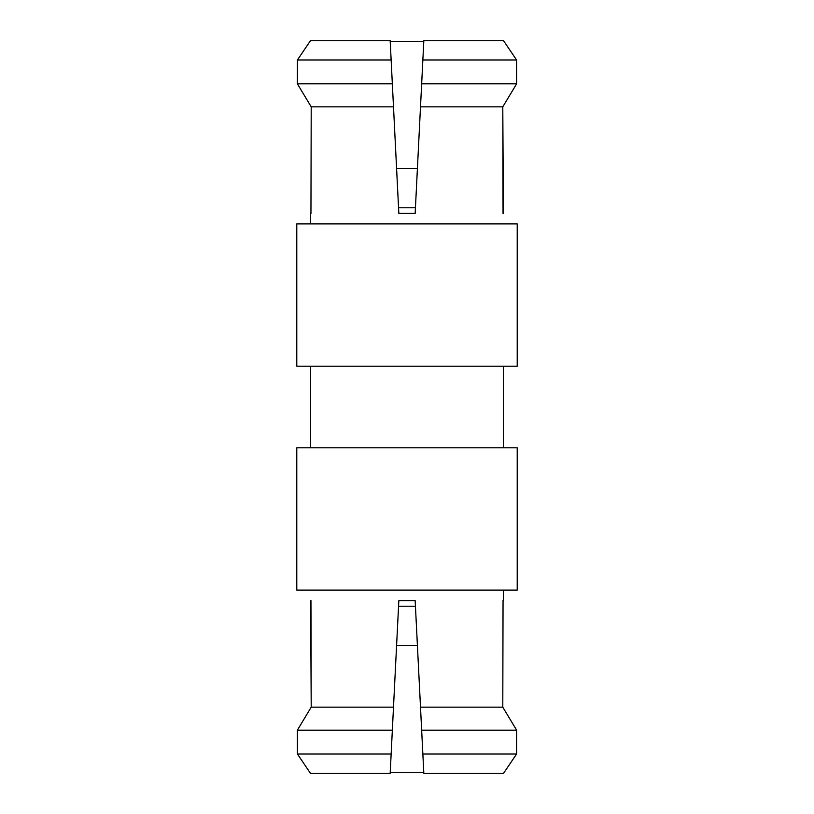 <?xml version="1.0" encoding="UTF-8"?>
<svg xmlns="http://www.w3.org/2000/svg" width="814" height="814" viewBox="0 0 814 814"><rect width="100%" height="100%" fill="white"/><g stroke="black" fill="none" stroke-linecap="round" stroke-linejoin="round"><path stroke-width="1.22" d="M391.147 754.018L392.338 730.178L297.375 730.178L297.436 754.018L391.147 754.018L297.436 754.018L310.439 773.3L390.171 773.3L391.147 754.018L390.171 773.3L310.439 773.3L297.436 754.018L297.375 730.178L392.338 730.178L393.498 707.152L311.213 707.152L297.375 730.178L311.213 707.152L393.498 707.152L398.84 600.651L415.16 600.651L422.853 754.018L516.564 754.018L516.625 730.178L421.662 730.178L516.625 730.178L502.787 707.152L420.502 707.152L502.787 707.152L503.052 600.488L502.787 707.152L516.625 730.178L516.564 754.018L422.853 754.018L423.829 773.3L503.561 773.3L516.564 754.018L503.561 773.3L423.829 773.3L415.16 600.651L398.84 600.651L391.147 754.018L392.338 730.178L297.375 730.178L311.213 707.152L310.948 600.488L311.213 707.152L297.375 730.178L297.436 754.018L310.439 773.3L297.436 754.018L391.147 754.018L297.436 754.018L310.439 773.3L390.171 773.3L391.147 754.018L390.171 773.3L310.439 773.3L297.436 754.018L297.375 730.178L392.338 730.178L393.498 707.152L311.213 707.152L297.375 730.178L311.213 707.152L393.498 707.152L398.84 600.651L415.16 600.651L422.853 754.018L516.564 754.018L503.561 773.3L516.564 754.018L516.625 730.178L502.787 707.152L516.625 730.178L421.662 730.178L516.625 730.178L502.787 707.152L420.502 707.152L502.787 707.152L503.052 600.488L502.787 707.152L516.625 730.178L516.564 754.018L422.853 754.018L423.829 773.3L503.561 773.3L516.564 754.018L503.561 773.3L423.829 773.3L415.16 600.651L398.84 600.651L391.147 754.018M310.602 600.488L311.213 707.152L310.602 600.488M296.784 590.089L517.216 590.089L296.784 590.089L296.784 447.812L296.784 590.089L517.216 590.089L296.784 590.089L296.784 447.812L517.216 447.812L296.784 447.812L296.784 590.089M392.338 83.822L391.147 59.982L297.436 59.982L297.375 83.822L392.338 83.822L297.375 83.822L311.213 106.848L393.498 106.848L392.338 83.822L393.498 106.848L311.213 106.848L310.948 213.512L311.213 106.848L297.375 83.822L297.436 59.982L391.147 59.982L390.171 40.7L310.439 40.7L297.436 59.982L310.439 40.7L390.171 40.7L392.338 83.822L391.147 59.982L297.436 59.982L310.439 40.7L297.436 59.982L297.375 83.822L311.213 106.848L297.375 83.822L392.338 83.822L297.375 83.822L311.213 106.848L393.498 106.848L398.84 213.349L392.338 83.822L393.498 106.848L311.213 106.848L310.948 213.512L311.213 106.848L297.375 83.822L297.436 59.982L391.147 59.982L390.171 40.7L310.439 40.7L297.436 59.982L310.439 40.7L390.171 40.7L392.338 83.822M422.853 59.982L421.662 83.822L516.625 83.822L516.564 59.982L422.853 59.982L516.564 59.982L503.561 40.7L423.829 40.7L422.853 59.982L423.829 40.7L503.561 40.7L516.564 59.982L503.561 40.7L516.564 59.982L516.625 83.822L421.662 83.822L420.502 106.848L502.787 106.848L516.625 83.822L502.787 106.848L420.502 106.848L415.16 213.349L398.84 213.349L415.16 213.349L422.853 59.982L421.662 83.822L516.625 83.822L502.787 106.848L516.625 83.822L516.564 59.982L422.853 59.982L516.564 59.982L503.561 40.7L423.829 40.7L422.853 59.982L423.829 40.7L503.561 40.7L516.564 59.982L503.561 40.7L516.564 59.982L516.625 83.822L421.662 83.822L420.502 106.848L502.787 106.848L503.052 213.512L502.787 106.848L516.625 83.822L502.787 106.848L420.502 106.848L415.16 213.349L398.84 213.349L393.498 106.848L398.84 213.349L415.16 213.349L422.853 59.982M503.398 213.512L502.787 106.848L516.625 83.822L502.787 106.848L503.398 213.512M296.784 366.188L517.216 366.188L296.784 366.188L296.784 223.911L296.784 366.188L517.216 366.188L296.784 366.188L296.784 223.911L517.216 223.911L296.784 223.911L296.784 366.188M503.398 366.188L503.398 447.812L503.398 366.188M423.789 41.341L390.211 41.341L423.789 41.341M398.555 207.784L415.445 207.784L398.555 207.784M417.409 168.579L396.591 168.579L417.409 168.579M390.211 772.659L423.789 772.659L390.211 772.659M415.445 606.216L398.555 606.216L415.445 606.216M396.591 645.421L417.409 645.421L396.591 645.421M517.216 447.812L296.784 447.812L517.216 447.812L517.216 590.089L517.216 447.812M517.216 223.911L296.784 223.911L517.216 223.911L517.216 366.188L517.216 223.911M311.213 106.848L297.375 83.822L311.213 106.848M297.436 59.982L310.439 40.7L297.436 59.982M310.439 773.3L297.436 754.018L310.439 773.3M297.375 730.178L311.213 707.152L297.375 730.178M502.787 707.152L516.625 730.178L502.787 707.152M516.564 754.018L503.561 773.3L516.564 754.018M503.398 590.089L503.398 600.488L503.398 590.089M310.602 213.512L310.602 223.911L310.602 213.512M310.602 366.188L310.602 447.812L310.602 366.188"/></g></svg>
